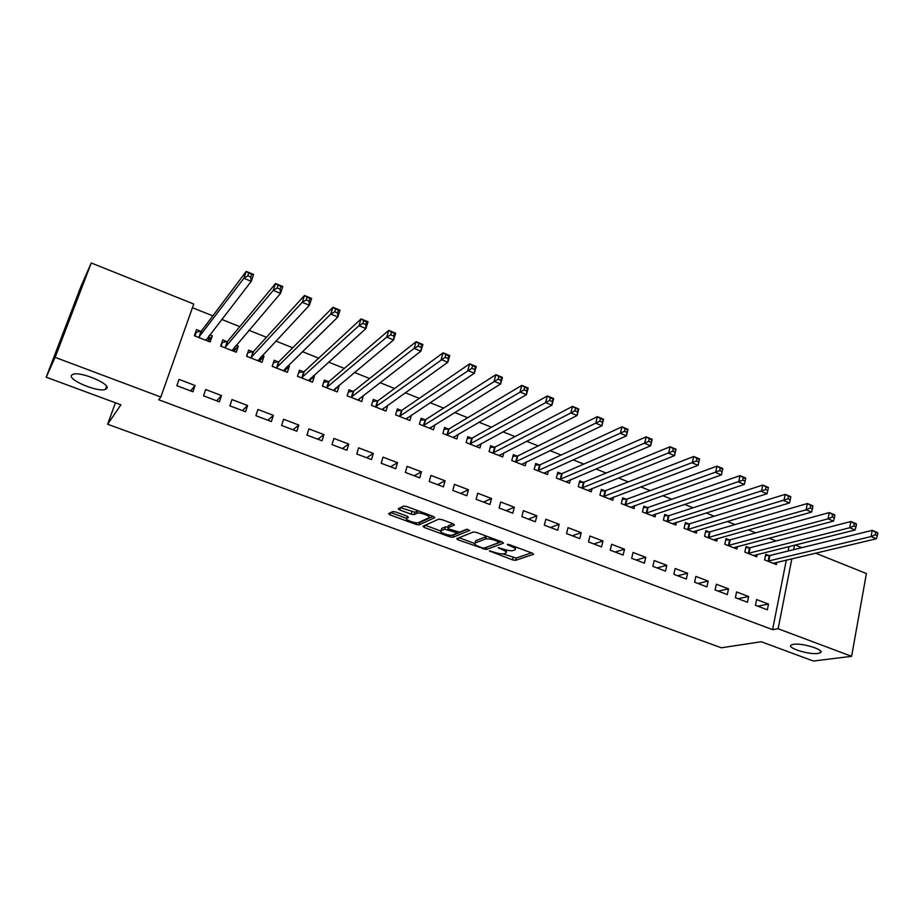 <?xml version="1.0" encoding="UTF-8"?>
<svg xmlns="http://www.w3.org/2000/svg" width="924" height="924" viewBox="0 0 924 924"><rect width="100%" height="100%" fill="white"/><g stroke="black" fill="none" stroke-linecap="round" stroke-linejoin="round"><path stroke-width="1.39" d="M489.373 550.9L512.508 559.875L515.569 560.314L533.564 554.296L532.386 553.187L509.494 544.686L507.253 544.398L511.076 546.292C514.911 547.84 516.204 549.052 514.945 549.907L513.294 550.496C510.972 551.016 507.646 550.542 503.314 549.075L498.198 547.689L501.963 549.561C505.763 551.085 507.045 552.263 505.832 553.106L504.227 553.672C501.963 554.181 498.683 553.707 494.409 552.275L489.373 550.9M106.814 388.473C110.903 383.991 80.561 371.148 72.996 374.266L71.506 375.317C68.133 380.134 98.14 392.527 105.417 389.42L106.814 388.473M817.936 653.453L820.189 652.829C826.056 650.23 802.471 642.7 793.485 644.34L791.429 644.917C785.631 647.539 808.743 654.954 817.936 653.453M395.749 511.988L392.677 511.573L388.577 513.652L389.997 514.876L416.066 524.451L419.092 524.867L434.765 517.706L433.414 516.47L406.641 506.525L403.534 506.098L398.348 508.72L399.769 509.967L411.145 514.171L414.229 514.61L416.932 513.317C419.808 511.873 432.201 516.539 428.898 517.798L418.584 522.557C415.858 523.943 403.684 519.438 406.791 518.179L408.443 517.382L407.045 516.158L395.749 511.988M400.496 507.634L414.899 512.254L414.229 514.61L414.922 512.243L417.533 510.984L416.863 513.34M418.48 522.591L419.75 522.568L419.103 524.867L419.762 522.557L433.183 516.377M160.822 397.031L55.128 357.357L91.245 262.97L193.74 304.031L160.822 397.031L158.732 399.746L772.579 629.648L778.124 628.747L791.868 558.731M815.522 553.141L866.4 573.527L851.605 656.329L813.374 661.03L761.226 641.741L721.321 647.793L107.623 424.243L120.905 404.827L46.2 377.188L55.128 357.357M851.605 656.329L778.124 628.747M456.71 538.692L457.969 539.835L486.209 549.526L503.499 543.162L502.275 542.018L476.438 532.42L473.284 531.993L456.71 538.692M449.896 536.879L424.278 527.465L422.938 526.276L438.704 519.173L441.845 519.588L453.141 523.781L454.458 525.005L447.805 527.858L449.11 529.059L459.563 532.201L466.608 529.29L469.715 530.434L452.945 537.306L449.896 536.879L450.358 535.227M115.431 402.806L107.623 424.243M219.381 401.848L221.506 395.576L205.682 389.547L203.523 395.83L219.381 401.848M226.958 341.603L222.742 339.94L220.628 346.084L236.232 352.217L238.311 346.096L236.14 345.229M271.344 421.563L273.377 415.35L257.946 409.471L255.89 415.696L271.344 421.563M278.286 361.873L274.185 360.256L272.176 366.343L287.387 372.326L289.362 366.251L287.965 365.696M322.026 440.806L323.954 434.627L308.916 428.898L306.953 435.077L322.026 440.806M328.367 381.647L324.359 380.064L322.441 386.105L337.283 391.938L339.166 385.909L338.507 385.643M371.471 459.563L373.296 453.441L358.627 447.851L356.756 453.984L371.471 459.563M377.223 400.935L373.319 399.387L371.494 405.382L385.978 411.076L387.757 405.151M419.715 477.87L421.448 471.794L407.126 466.343L405.359 472.43L419.715 477.87M424.924 419.762L421.101 418.249L419.369 424.208L433.506 429.764L434.961 424.693M466.805 495.749L468.456 489.72L454.469 484.384L452.795 490.425L466.805 495.749M471.483 438.138L467.752 436.671L466.112 442.573L479.914 448.001L481.127 443.589M512.785 513.19L514.356 507.218L500.704 502.009L499.099 508.004L512.785 513.19M516.955 456.098L513.317 454.654L511.757 460.522L525.236 465.823L526.264 461.908M557.692 530.237L559.182 524.301L545.841 519.219L544.328 525.167L557.692 530.237M561.388 473.631L557.83 472.222L556.34 478.043L569.519 483.229L570.397 479.718M601.559 546.881L602.979 541.002L589.939 536.036L588.507 541.926L601.559 546.881M604.793 490.771L601.316 489.397L599.907 495.172L612.785 500.231L613.548 497.066M644.432 563.155L645.772 557.311L633.032 552.46L631.669 558.315L644.432 563.155M647.216 507.519L643.82 506.179L642.48 511.908L655.07 516.851L655.74 513.975M686.336 579.059L687.606 573.261L675.155 568.514L673.862 574.324L686.336 579.059M688.703 523.896L685.377 522.58L684.106 528.274L696.419 533.102L696.996 530.457M727.304 594.606L728.505 588.854L716.331 584.211L715.107 589.974L727.304 594.606M729.267 539.905L726.01 538.623L724.82 544.271L736.855 549.006L737.364 546.558M767.37 609.805L768.502 604.1L756.594 599.561L755.439 605.289L767.37 609.805M768.941 555.567L765.765 554.319L764.633 559.921L776.403 564.552L776.853 562.289M772.579 629.648L786.336 560.048M788.114 551.027L789.004 546.511M776.102 540.967L769.068 538.149M755.693 532.813L748.301 529.856M735.065 524.566L727.292 521.459M714.194 516.227L706.028 512.959M693.092 507.784L684.522 504.365M671.736 499.249L662.751 495.668M650.126 490.621L640.736 486.867M628.262 481.878L618.445 477.962M606.144 473.042L595.888 468.942M583.76 464.102L573.065 459.817M561.111 455.047L549.953 450.589M538.184 445.888L526.564 441.233M514.98 436.613L502.887 431.774M491.487 427.223L478.909 422.199M467.717 417.717L454.631 412.497M443.647 408.108L430.053 402.668M419.277 398.359L405.162 392.723M394.606 388.507L379.96 382.651M369.612 378.517L354.423 372.441M344.317 368.41L328.563 362.116M318.688 358.166L302.367 351.64M292.735 347.794L275.826 341.037M266.447 337.283L248.937 330.295M239.813 326.646L221.691 319.404M212.832 315.858L192.435 307.715M749.214 547.782L746.003 546.511L744.836 552.136L756.733 556.814L757.218 554.469M747.447 602.252L748.613 596.523L736.578 591.926L735.389 597.678L747.447 602.252M709.089 531.947L705.809 530.642L704.573 536.313L716.747 541.094L717.29 538.553M706.929 586.879L708.165 581.104L695.864 576.403L694.605 582.189L706.929 586.879M668.075 515.754L664.714 514.425L663.42 520.131L675.86 525.028L676.484 522.268M665.499 571.148L666.805 565.326L654.215 560.533L652.887 566.366L665.499 571.148M626.125 499.191L622.684 497.828L621.321 503.58L634.049 508.593L634.753 505.567M623.123 555.07L624.497 549.202L611.619 544.294L610.21 550.173L623.123 555.07M583.206 482.247L579.694 480.861L578.251 486.659L591.279 491.776L592.088 488.45M579.752 538.611L581.208 532.698L568.017 527.673L566.539 533.598L579.752 538.611M539.304 464.911L535.701 463.49L534.176 469.334L547.505 474.566L548.452 470.882M535.366 521.76L536.902 515.811L523.4 510.66L521.852 516.632L535.366 521.76M494.352 447.17L490.667 445.714L489.073 451.605L502.714 456.964L503.823 452.818M489.928 504.516L491.545 498.521L477.72 493.254L476.091 499.272L489.928 504.516M448.336 429.002L444.571 427.512L442.885 433.448L456.849 438.935L458.177 434.211M443.393 486.867L445.102 480.815L430.942 475.421L429.221 481.485L443.393 486.867M401.212 410.406L397.355 408.882L395.576 414.853L409.886 420.478L411.492 415.003M395.738 468.768L397.528 462.681L383.021 457.149L381.208 463.259L395.738 468.768M352.945 391.349L348.983 389.778L347.124 395.807L361.781 401.57L363.317 395.437M346.904 450.242L348.775 444.098L333.922 438.426L332.016 444.594L346.904 450.242M303.476 371.818L299.422 370.212L297.47 376.287L312.497 382.19L314.426 376.137L313.398 375.733M296.847 431.242L298.822 425.052L283.587 419.242L281.577 425.456L296.847 431.242M252.783 351.801L248.625 350.161L246.569 356.271L261.966 362.323L263.998 356.225L262.22 355.532M245.53 411.769L247.597 405.521L231.982 399.572L229.88 405.832L245.53 411.769M200.797 331.277L196.535 329.602L194.375 335.758L210.164 341.972L212.301 335.828L209.736 334.811M192.897 391.788L195.08 385.504L179.06 379.394L176.842 385.701L192.897 391.788M46.2 377.188L80.85 286.717L91.245 262.97M795.137 544.975L801.824 547.655M793.647 549.664L794.536 545.125M768.502 604.1L757.761 606.167M748.613 596.523L738.057 598.683M728.505 588.854L718.133 591.129M708.165 581.104L697.978 583.483M687.606 573.261L677.604 575.744M666.805 565.326L657.01 567.925M645.772 557.311L636.174 560.025M624.497 549.202L615.107 552.032M602.979 541.002L593.809 543.947M581.208 532.698L572.256 535.758M559.182 524.301L550.461 527.489M536.902 515.811L528.401 519.126M514.356 507.218L506.098 510.66M491.545 498.521L483.529 502.09M468.456 489.72L460.695 493.428M445.102 480.815L437.595 484.661M398.614 509.413L400.161 508.627M421.448 471.794L414.206 475.779M397.528 462.681L390.552 466.805M373.296 453.441L366.609 457.715M363.617 395.564L359.552 398.683M348.775 444.098L342.365 448.521M339.166 385.909L335.112 389.27M323.954 434.627L317.833 439.212M314.426 376.137L310.372 379.764M298.822 425.052L293 429.787M289.362 366.251L285.297 370.201M273.377 415.35L267.868 420.247M263.998 356.225L259.887 360.579M247.597 405.521L242.411 410.579M238.311 346.096L234.13 350.935M221.506 395.576L216.643 400.808M212.301 335.828L208.119 341.164M195.08 385.504L190.54 390.898M506.133 551.963L506.941 550.15M515.257 548.706L516.054 547.124M502.991 553.892L516.158 558.05L531.519 552.864M486.232 547.32L501.605 541.764M459.078 537.733L474.578 543.428M482.12 547.747L484.257 548.059L499.376 542.446L495.356 540.471C490.933 538.969 487.583 538.507 485.296 539.062L475.063 543.012C473.827 543.866 475.155 545.068 479.036 546.615L482.12 547.747M487.364 536.474L485.92 536.729L485.296 539.062M475.363 541.868L475.687 540.713L485.92 536.729M440.725 530.977L425.19 525.259M452.783 523.654L448.348 525.918M467.486 529.267L453.568 535.008L452.945 537.306M448.013 527.107L445.403 526.842L441.707 528.447L441.06 530.757C437.791 531.958 449.919 536.405 452.702 535.042L456.468 533.483L455.186 532.305L444.756 529.175L441.06 530.757L441.429 529.44M452.621 535.077L453.568 535.008M407.091 516.169L407.184 516.782M418.145 510.799L417.533 510.984M390.713 512.566L406.502 518.376M773.238 563.305L876.414 538.75L871.113 536.567L872.221 530.364L769.9 555.497L765.499 555.601M875.675 532.351L872.221 530.364L877.523 532.547L877.8 533.229L875.675 532.351L875.236 534.834L877.361 535.712L877.8 533.229M875.236 534.834L871.113 536.567L767.809 561.168M877.361 535.712L876.414 538.75M753.534 555.555L855.093 529.972L849.71 527.754L850.865 521.529L750.161 547.701L745.726 547.828M854.296 523.504L850.865 521.529L856.225 523.746L856.444 524.393L854.296 523.504L853.834 525.999L855.982 526.888L856.444 524.393M853.834 525.999L849.71 527.754L748.047 553.407M855.982 526.888L855.093 529.972M733.61 547.724L833.494 521.078L828.054 518.838L829.244 512.577L730.214 539.824L725.721 539.974M832.639 514.553L829.244 512.577L834.672 514.83L834.822 515.453L832.639 514.553L832.166 517.059L834.349 517.96L834.822 515.453M832.166 517.059L828.054 518.838L728.066 545.553M834.349 517.96L833.494 521.078M713.467 539.812L811.63 512.069L806.121 509.805L807.345 503.522L710.025 531.854L705.509 532.028M810.729 505.486L807.345 503.522L812.843 505.798L812.924 506.398L810.729 505.486L810.233 508.004L812.439 508.916L812.924 506.398M810.233 508.004L806.121 509.805L707.865 537.606M812.439 508.916L811.63 512.069M693.104 531.808L789.489 502.956L783.922 500.658L785.181 494.352L689.627 523.793L685.065 524M788.53 496.303L785.181 494.352L790.748 496.662L788.53 496.303L788.022 498.833L790.263 499.757L790.759 497.228M788.022 498.833L687.444 529.579M790.263 499.757L789.489 502.956M672.51 523.712L767.082 493.728L761.434 491.406L762.739 485.065L668.988 515.65L664.379 515.881M766.065 487.017L762.739 485.065L768.375 487.398L766.065 487.017L765.534 489.558L767.798 490.482L768.318 487.953M765.534 489.558L666.781 521.459M767.798 490.482L767.082 493.728M651.686 515.523L744.386 484.384L738.669 482.028L740.009 475.664L648.128 507.403L643.474 507.669M743.3 477.604L740.009 475.664L745.726 478.031L744.386 484.384L745.587 478.551L743.3 477.604L742.769 480.157L745.056 481.104M742.769 480.157L645.888 513.247M630.618 507.241L721.401 474.913L715.603 472.534L717.001 466.146L627.026 499.076L622.326 499.376M720.258 468.075L717.001 466.146L722.776 468.537L721.401 474.913L722.58 469.034L720.258 468.075L719.704 470.639L722.025 471.598M719.704 470.639L624.763 504.943M609.32 498.868L698.117 465.338L692.249 462.912L693.693 456.502L605.682 490.644L600.923 490.979M696.915 458.419L693.693 456.502L699.549 458.928L698.117 465.338L699.26 459.39L696.915 458.419L696.35 460.995L698.694 461.965M696.35 460.995L603.384 496.534M587.768 490.401L674.543 455.624L668.595 453.176L670.085 446.742L584.083 482.12L579.29 482.49M673.273 448.648L670.085 446.742L676.01 449.191L674.543 455.624L675.652 449.63L673.273 448.648L672.684 451.224L675.063 452.206M672.684 451.224L581.774 488.045M565.973 481.831L650.658 445.784L644.64 443.312L646.165 436.844L562.242 473.492L557.403 473.897M649.329 438.738L646.165 436.844L652.171 439.327L650.658 445.784L651.732 439.743L649.329 438.738L648.717 441.337L651.131 442.33M648.717 441.337L559.909 479.441M543.924 473.157L626.46 435.828L620.362 433.31L621.933 426.819L540.147 464.772L535.25 465.211M625.063 428.713L621.933 426.819L628.02 429.337L626.46 435.828L627.5 429.718L625.063 428.713L624.439 431.312L626.876 432.317M624.439 431.312L537.78 470.755M521.61 464.391L601.951 425.733L595.772 423.192L597.389 416.666L517.798 455.936L512.843 456.433M600.485 418.549L597.389 416.666L603.557 419.219L601.951 425.733L602.956 419.565L600.485 418.549L599.838 421.159L602.309 422.176M599.838 421.159L515.407 461.954M602.956 419.565L603.557 419.219M499.364 455.648L499.538 455.001M499.041 455.52L577.107 415.5L570.847 412.924L572.522 406.375L495.183 447.008L490.17 447.539M575.571 408.246L572.522 406.375L578.771 408.962L577.107 415.5L578.077 409.286L575.571 408.246L574.901 410.868L577.408 411.908M574.901 410.868L492.758 453.049M578.077 409.286L578.771 408.962M476.657 446.719L476.888 445.888M476.207 446.546L551.94 405.139L545.599 402.529L547.32 395.957L472.303 437.976L467.232 438.553M550.334 397.805L547.32 395.957L553.649 398.579L551.94 405.139L552.875 398.856L550.334 397.805L549.641 400.438L552.182 401.49M549.641 400.438L469.842 444.04M552.875 398.856L553.649 398.579M453.684 437.687L453.973 436.648M453.095 437.456L526.437 394.64L520.004 391.995L521.783 385.389L449.145 428.828L444.017 429.464M524.751 387.225L521.783 385.389L528.205 388.045L526.437 394.64L527.327 388.299L524.751 387.225L524.047 389.87L526.622 390.944M524.047 389.87L446.662 434.927M527.327 388.299L528.205 388.045M430.434 428.551L430.803 427.281M429.706 428.262L500.589 383.991L494.074 381.312L495.899 374.682L425.71 419.577L420.512 420.258M498.833 376.507L495.899 374.682L502.402 377.373L500.589 383.991L501.443 377.593L498.833 376.507L498.105 379.163L500.716 380.249M498.105 379.163L423.192 425.71M501.443 377.593L502.402 377.373M406.907 419.3L407.357 417.752M406.04 418.965L474.393 373.204L467.787 370.489L469.669 363.825L401.917 410.256L396.731 410.961M472.557 365.638L469.669 363.825L476.253 366.551L474.393 373.204L475.202 366.736L472.557 365.638L471.806 368.306L474.451 369.404M471.806 368.306L399.445 416.377M475.202 366.736L476.253 366.551M383.102 409.944L383.656 408.073M382.086 409.551L447.828 362.266L441.141 359.517L443.07 352.829L377.985 400.727L372.661 401.536M445.922 354.631L443.07 352.829L449.757 355.59L447.828 362.266L448.602 355.74L445.922 354.631L445.149 357.311L447.828 358.42M445.149 357.311L375.421 406.93M448.602 355.74L449.757 355.59M358.997 400.473L359.69 398.221M357.842 400.011L420.905 351.189L414.125 348.394L416.112 341.672L353.696 391.141L348.29 392.019M418.918 343.462L416.112 341.672L422.892 344.479L420.905 351.189L421.633 344.583L418.918 343.462L418.122 346.154L420.836 347.274M418.122 346.154L414.125 348.394L351.085 397.366M421.633 344.583L422.892 344.479M334.603 390.887L335.458 388.184M333.298 390.367L393.612 339.94L386.729 337.11L388.785 330.365L329.094 381.427L323.631 382.374M391.533 332.143L388.785 330.365L395.657 333.206L393.612 339.94L394.294 333.275L391.533 332.143L390.713 334.846L393.474 335.978M390.713 334.846L386.729 337.11L326.461 387.676M394.294 333.275L395.657 333.206M309.921 381.173L310.961 377.928M308.454 380.596L365.939 328.551L358.962 325.675L361.076 318.907L304.192 371.587L298.648 372.615M363.767 320.663L361.076 318.907L368.029 321.783L365.939 328.551L365.719 324.52L366.562 321.818L363.767 320.663L362.924 323.377L365.719 324.52M362.924 323.377L358.962 325.675L301.536 377.881M366.562 321.818L368.029 321.783M284.915 371.356L286.082 367.544M272.303 366.389L273.296 362.947M283.298 370.709L337.872 316.99L330.792 314.079L332.963 307.276L278.99 361.631L273.516 362.716M335.62 309.02L332.963 307.276L340.032 310.198L337.872 316.99L337.583 312.913L338.45 310.187L335.62 309.02L334.754 311.746L337.583 312.913M334.754 311.746L330.792 314.079L276.288 367.96M338.45 310.187L340.032 310.198M259.609 361.399L260.672 357.184M246.847 356.387L247.586 353.257M257.819 360.695L309.413 305.267L302.229 302.31L304.47 295.484L253.465 351.559L248.082 352.702M307.068 297.205L304.47 295.484L311.631 298.452L309.413 305.267L309.043 301.132L309.933 298.394L307.068 297.205L306.167 299.942L309.043 301.132M306.167 299.942L302.229 302.31L250.727 357.911M309.933 298.394L311.631 298.452M233.991 351.328L234.904 346.673M221.055 346.246L222.338 342.55L221.494 343.566M232.04 350.566L280.538 293.382L273.261 290.39L275.56 283.529L227.616 341.349L222.338 342.55M278.101 285.239L275.56 283.529L282.825 286.532L280.538 293.382L280.099 289.189L281.023 286.44L278.101 285.239L277.188 287.976L280.099 289.189M277.188 287.976L273.261 290.39L224.855 347.736M281.023 286.44L282.825 286.532M208.05 341.129L209.332 337.422L208.789 336.024M194.952 335.989L196.258 332.27L195.01 333.957M205.925 340.298L251.259 281.323L243.867 278.286L246.234 271.402L201.444 331.011L196.258 332.27M248.729 273.088L246.234 271.402L253.603 274.451L251.259 281.323L250.739 277.061L251.686 274.312L248.729 273.088L247.782 275.849L250.739 277.061M247.782 275.849L243.867 278.286L198.648 337.433M251.686 274.312L253.603 274.451M490.401 550.912L490.194 551.674M508.316 544.386L508.108 545.195M499.226 547.689L499.018 548.486M502.194 548.671L501.963 549.561M511.318 545.368L511.076 546.292M516.158 558.05L515.569 560.314M513.097 557.611L512.508 559.875M486.809 547.251L486.209 549.526M483.425 548.071L483.16 549.087M458.477 537.976L457.969 539.835M498.752 540.702L498.51 541.637M495.599 539.535L495.356 540.471M475.768 540.679L475.144 542.977M424.855 525.409L424.278 527.465M448.452 525.525L447.805 527.858L448.452 525.525M455.44 531.404L455.186 532.305M448.117 528.597L447.851 529.602M445.403 526.842L444.756 529.175M407.334 516.262L406.791 518.179M411.827 511.827L411.145 514.171M400.438 507.657L399.769 509.967M416.551 522.765L416.066 524.451M390.667 512.601L389.997 514.876M769.9 555.497L768.78 561.099M769.253 555.567L768.121 561.168M750.161 547.701L749.006 553.326M749.526 547.77L748.359 553.395M730.214 539.824L729.013 545.472M729.579 539.905L728.378 545.541M710.025 531.854L708.8 537.525M709.401 531.935L708.177 537.606M689.627 523.793L688.368 529.487M689.004 523.885L687.745 529.567M668.988 515.65L667.694 521.355M668.375 515.742L667.082 521.448M648.128 507.403L646.8 513.143M647.516 507.507L646.188 513.236M627.026 499.076L625.652 504.827M626.426 499.179L625.063 504.931M605.682 490.644L604.273 496.419M605.093 490.748L603.684 496.523M584.083 482.12L582.651 487.918M583.506 482.236L582.062 488.022M562.242 473.492L560.764 479.313M561.677 473.608L560.198 479.429M540.147 464.772L538.634 470.605M539.593 464.887L538.068 470.732M517.798 455.936L516.239 461.804M517.244 456.075L515.684 461.931M495.183 447.008L493.589 452.899M494.64 447.147L493.046 453.026M472.303 437.976L470.663 443.878L472.279 437.988M471.76 438.115L470.131 444.017M447.424 434.777L449.099 428.852L447.459 434.754M448.614 428.979L446.939 434.904M425.71 419.577L423.989 425.525M425.19 419.727L423.469 425.675M401.986 410.21L400.219 416.181M401.49 410.372L399.722 416.343M377.985 400.727L376.172 406.733M377.5 400.901L375.687 406.895M353.696 391.141L351.836 397.158M353.211 391.302L351.351 397.32M329.094 381.427L327.188 387.468M328.621 381.6L326.726 387.641M304.192 371.587L302.24 377.662M303.742 371.771L301.79 377.835M278.99 361.631L276.992 367.729M278.54 361.827L276.542 367.914M253.465 351.559L251.409 357.669M253.037 351.755L250.982 357.865M227.616 341.349L225.514 347.482M227.2 341.557L225.098 347.69M206.052 339.547L205.856 340.124M201.444 331.011L199.295 337.179M201.039 331.231L198.891 337.387M820.535 650.97L820.189 652.829M106.549 386.336L105.417 389.42M499.734 541.071L499.445 542.18M475.687 540.713L475.063 543.012M456.895 531.924L456.572 533.102M417.602 510.949L416.932 513.317M425.652 419.612L423.931 425.56M401.917 410.256L400.15 416.227M377.893 400.785L376.08 406.779M353.58 391.21L351.721 397.228M328.967 381.508L327.061 387.549M304.054 371.691L302.102 377.754M278.829 361.746L276.819 367.833M253.28 351.674L251.236 357.796M227.431 341.487L225.329 347.62M201.236 331.173L199.087 337.329"/></g></svg>
